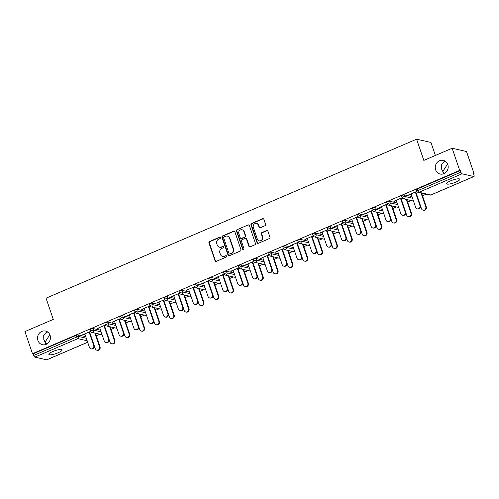 <?xml version="1.0" encoding="UTF-8"?>
<svg xmlns="http://www.w3.org/2000/svg" width="499" height="499" viewBox="0 0 499 499"><rect width="100%" height="100%" fill="white"/><g stroke="black" fill="none" stroke-linecap="round" stroke-linejoin="round"><path stroke-width="0.75" d="M46.763 344.067L45.078 342.121L45.571 344.572M50.068 335.266A7.005 6.443 102.8 0 1 48.796 342.358A7.005 6.443 102.8 0 1 42.434 344.703A7.005 6.443 102.8 0 1 37.905 340.486A7.005 6.443 102.8 0 1 39.178 333.401A7.005 6.443 102.8 0 1 45.54 331.049A7.005 6.443 102.8 0 1 50.068 335.266M444.497 173.403L442.819 171.456L443.312 173.908M447.809 164.601A7.005 6.443 102.8 0 1 446.53 171.693A7.005 6.443 102.8 0 1 440.168 174.039A7.005 6.443 102.8 0 1 435.639 169.822A7.005 6.443 102.8 0 1 436.912 162.736A7.005 6.443 102.8 0 1 443.274 160.385A7.005 6.443 102.8 0 1 447.809 164.601M220.358 237.661A0.755 0.692 -77.2 0 0 219.466 237.25L209.555 241.504A1.073 0.986 -77.2 0 0 208.956 242.894L215.038 260.752A1.073 0.986 -77.2 0 0 216.31 261.345L226.222 257.091A0.755 0.692 -77.2 0 0 226.153 255.663A0.755 0.692 -77.2 0 0 225.748 255.706L224.469 256.255A3.437 3.162 -77.2 0 1 220.402 254.359L219.891 252.874A3.437 3.162 -77.2 0 1 221.799 248.415L223.084 247.866A0.755 0.692 -77.2 0 0 223.009 246.437A0.755 0.692 -77.2 0 0 222.61 246.475L221.325 247.024A3.437 3.162 -77.2 0 1 217.258 245.134L216.753 243.643A3.437 3.162 -77.2 0 1 218.656 239.189L219.94 238.641A0.755 0.692 -77.2 0 0 220.358 237.661M220.071 237.293A0.755 0.692 -77.2 0 0 219.884 237.343L209.973 241.597A1.073 0.986 -77.2 0 0 209.374 242.988L215.456 260.852A1.073 0.986 -77.2 0 0 215.948 261.426M226.353 255.75A0.755 0.692 -77.2 0 0 226.172 255.8L224.469 256.255M223.215 246.518A0.755 0.692 -77.2 0 0 223.028 246.568L221.325 247.024M445.451 161.37L444.023 161.77L441.44 164.464L441.534 168.943L442.819 171.456L447.572 164.009M47.717 332.035L46.282 332.434L43.706 335.128L43.8 339.607L45.078 342.121L49.838 334.673M450.522 180.875A7.005 1.528 161.2 0 0 446.574 183.738A7.005 1.528 161.2 0 0 455.88 182.091A7.005 1.528 161.2 0 0 459.835 179.228A7.005 1.528 161.2 0 0 450.522 180.875M52.788 351.539A7.005 1.528 161.2 0 0 48.84 354.402A7.005 1.528 161.2 0 0 58.146 352.756A7.005 1.528 161.2 0 0 62.094 349.893A7.005 1.528 161.2 0 0 52.788 351.539M264.981 225.735A1.073 0.986 -77.2 0 0 265.574 224.344L263.871 219.335A1.073 0.986 -77.2 0 0 262.599 218.743L251.59 223.465A1.073 0.986 -77.2 0 0 250.991 224.856L257.072 242.72A1.073 0.986 -77.2 0 0 258.345 243.312L269.354 238.584A1.073 0.986 -77.2 0 0 269.953 237.193L267.888 231.143A1.073 0.986 -77.2 0 0 266.622 230.55L261.906 232.571A1.073 0.986 -77.2 0 0 261.314 233.962L262.331 236.963A2.875 2.645 -77.2 0 1 259.199 240.836A2.875 2.645 -77.2 0 1 257.341 239.108L253.336 227.351A2.875 2.645 -77.2 0 1 256.474 223.477A2.875 2.645 -77.2 0 1 258.332 225.205L259 227.164A1.073 0.986 -77.2 0 0 260.266 227.756L264.981 225.735M32.485 353.704L24.95 331.567L53.281 319.41L46.051 298.177L416.603 139.184L423.826 160.41L452.156 148.253L459.691 170.396L32.485 353.704L33.115 353.847L33.664 355.463L76.727 336.987L76.179 335.365L33.115 353.847M234.854 231.786A1.073 0.986 -77.2 0 0 233.582 231.193L222.573 235.915A1.073 0.986 -77.2 0 0 221.974 237.312L228.055 255.17A1.073 0.986 -77.2 0 0 229.328 255.762L240.337 251.034A1.073 0.986 -77.2 0 0 240.93 249.643L234.854 231.786M237.081 229.69L248.09 224.968A1.073 0.986 -77.2 0 1 249.363 225.56L255.438 243.418A1.073 0.986 -77.2 0 1 254.846 244.809L250.136 246.83A1.073 0.986 -77.2 0 1 248.864 246.244L246.394 238.996A1.073 0.986 -77.2 0 0 245.128 238.403L242.003 239.745A1.073 0.986 -77.2 0 0 241.404 241.142L243.974 248.683A0.755 0.692 -77.2 0 1 243.15 249.693A0.755 0.692 -77.2 0 1 242.664 249.244L236.482 231.087A1.073 0.986 -77.2 0 1 237.081 229.69L248.09 224.968M435.384 155.451L430.961 142.452L416.603 139.184M46.881 359.723A1.64 0.536 -113.2 0 1 46.787 359.81A1.64 0.536 -113.2 0 1 46.657 359.816L34.811 357.122A1.64 0.536 -113.2 0 1 33.664 355.463M452.156 148.253L466.515 151.521L474.05 173.658L473.545 173.877M459.691 170.396L460.321 170.533L460.87 172.155A1.64 0.536 66.8 0 0 462.018 173.814L473.863 176.509A1.64 0.536 66.8 0 0 473.994 176.503A1.64 0.536 66.8 0 0 473.975 175.137L473.42 173.521L474.05 173.658M426.152 194.211L422.491 195.783M411.319 200.579L407.664 202.145M396.493 206.942L392.832 208.507M381.66 213.304L378.005 214.876M366.834 219.666L363.172 221.238M352.007 226.028L348.346 227.6M337.174 232.391L333.519 233.962M322.348 238.759L318.686 240.325M307.515 245.121L303.86 246.687M292.688 251.484L289.027 253.049M277.856 257.846L274.201 259.418M263.029 264.208L259.368 265.78M248.196 270.57L244.541 272.142M233.37 276.933L229.708 278.504M218.537 283.301L214.882 284.867M203.711 289.663L200.049 291.229M188.878 296.026L185.223 297.597M174.051 302.388L170.39 303.96M159.218 308.75L155.563 310.322M144.392 315.112L140.73 316.684M129.559 321.475L125.904 323.046M114.733 327.843L111.071 329.409M99.9 334.205L96.245 335.771M82.865 334.698L82.971 335.01L82.422 334.885L90.656 331.355M94.342 346.063L95.234 348.689A2.464 2.264 -77.2 0 0 99.064 349.344A2.464 2.264 -77.2 0 0 99.513 346.855L100.056 346.98L95.359 333.182L94.922 333.369M95.465 333.494L95.927 333.301M82.971 335.01L84.924 334.168M89.202 332.334L90.799 331.648M401.633 196.132A1.64 0.356 -18.8 0 1 401.502 196.051A1.64 0.356 -18.8 0 1 402.425 195.377A1.64 0.356 -18.8 0 1 404.483 194.909L412.006 196.618M416.459 189.77A1.64 0.356 -18.8 0 1 416.334 189.689A1.64 0.356 -18.8 0 1 417.258 189.015L417.806 190.63L460.87 172.155M460.321 170.533L417.258 189.015M76.179 335.365A1.64 0.356 -18.8 0 1 78.231 334.898L85.753 336.613M406.891 199.868L407.346 199.675M406.804 199.55L406.342 199.743M396.343 200.542L393.848 201.259L402.075 197.729M400.622 198.708L402.225 198.022M371.973 208.856A1.64 0.356 -18.8 0 1 371.842 208.775A1.64 0.356 -18.8 0 1 372.765 208.102A1.64 0.356 -18.8 0 1 374.824 207.634L382.346 209.349M377.232 212.593L377.687 212.399M377.144 212.275L376.683 212.468M366.684 213.273L364.189 213.984L372.416 210.453M370.963 211.433L372.566 210.746M342.314 221.587A1.64 0.356 -18.8 0 1 342.183 221.5A1.64 0.356 -18.8 0 1 343.112 220.832A1.64 0.356 -18.8 0 1 345.165 220.358L352.687 222.074M347.572 225.323L348.028 225.124M347.485 224.999L347.023 225.199M337.025 225.997L334.53 226.708L342.757 223.178M341.304 224.163L342.907 223.471M312.655 234.312A1.64 0.356 -18.8 0 1 312.524 234.231A1.64 0.356 -18.8 0 1 313.453 233.557A1.64 0.356 -18.8 0 1 315.505 233.089L323.028 234.798M317.913 238.048L318.368 237.848M317.826 237.73L317.364 237.923M307.365 238.722L304.87 239.439L313.098 235.908M311.644 236.888L313.247 236.202M282.995 247.036A1.64 0.356 -18.8 0 1 282.864 246.955A1.64 0.356 -18.8 0 1 283.794 246.281A1.64 0.356 -18.8 0 1 285.846 245.814L293.368 247.529M288.254 250.772L288.709 250.579M288.166 250.454L287.705 250.648M277.712 251.446L275.211 252.163L283.438 248.633M281.985 249.612L283.588 248.926M253.336 259.761A1.64 0.356 -18.8 0 1 253.205 259.68A1.64 0.356 -18.8 0 1 254.134 259.006A1.64 0.356 -18.8 0 1 256.187 258.538L263.709 260.253M258.594 263.497L259.05 263.304M258.507 263.179L258.045 263.378M248.053 264.177L245.552 264.888L253.779 261.357M252.326 262.337L253.929 261.651M223.677 272.491A1.64 0.356 -18.8 0 1 223.546 272.404A1.64 0.356 -18.8 0 1 224.475 271.737A1.64 0.356 -18.8 0 1 226.527 271.269L234.05 272.978M228.935 276.228L229.39 276.028M228.848 275.903L228.386 276.103M218.394 276.901L215.892 277.619L224.12 274.088M222.666 275.068L224.269 274.381M194.017 285.216A1.64 0.356 -18.8 0 1 193.886 285.135A1.64 0.356 -18.8 0 1 194.816 284.461A1.64 0.356 -18.8 0 1 196.868 283.993L204.39 285.702M199.276 288.952L199.731 288.759M199.188 288.634L198.733 288.827M188.734 289.626L186.233 290.343L194.46 286.813M193.007 287.792L194.61 287.106M164.358 297.94A1.64 0.356 -18.8 0 1 164.227 297.859A1.64 0.356 -18.8 0 1 165.157 297.186A1.64 0.356 -18.8 0 1 167.209 296.718L174.731 298.433M169.616 301.677L170.072 301.483M169.529 301.359L169.074 301.558M159.075 302.357L156.574 303.068L164.801 299.537M163.348 300.517L164.951 299.83M134.699 310.671A1.64 0.356 -18.8 0 1 134.568 310.584A1.64 0.356 -18.8 0 1 135.497 309.916A1.64 0.356 -18.8 0 1 137.549 309.442L145.072 311.158M139.957 314.407L140.412 314.208M139.87 314.083L139.414 314.283M129.416 315.081L126.914 315.798L135.142 312.268M133.688 313.247L135.291 312.561M105.04 323.396A1.64 0.356 -18.8 0 1 104.909 323.315A1.64 0.356 -18.8 0 1 105.838 322.641A1.64 0.356 -18.8 0 1 107.89 322.173L115.412 323.882M110.298 327.132L110.753 326.932M110.21 326.814L109.755 327.007M99.756 327.806L97.255 328.523L105.482 324.992M104.029 325.972L105.632 325.286M90.207 329.758A1.64 0.356 -18.8 0 1 90.082 329.677A1.64 0.356 -18.8 0 1 91.005 329.003A1.64 0.356 -18.8 0 1 93.063 328.535L100.586 330.251M114.583 321.443L112.082 322.161L120.315 318.63M118.862 319.61L120.459 318.923M125.124 320.77L125.586 320.57M124.002 333.332L124.893 335.964A2.464 2.264 -77.2 0 0 128.723 336.619A2.464 2.264 -77.2 0 0 129.172 334.13L129.715 334.249L125.018 320.458L124.582 320.645M119.866 317.033A1.64 0.356 -18.8 0 1 119.741 316.952A1.64 0.356 -18.8 0 1 120.664 316.279A1.64 0.356 -18.8 0 1 122.717 315.811L130.245 317.52M144.242 308.719L141.741 309.43L149.974 305.899M148.521 306.879L150.118 306.193M154.784 308.045L155.245 307.846M153.661 320.608L154.553 323.24A2.464 2.264 -77.2 0 0 158.383 323.895A2.464 2.264 -77.2 0 0 158.832 321.4L159.374 321.524L154.678 307.733L154.241 307.92M149.525 304.309A1.64 0.356 -18.8 0 1 149.401 304.222A1.64 0.356 -18.8 0 1 150.324 303.554A1.64 0.356 -18.8 0 1 152.376 303.08L159.905 304.795M173.902 295.988L171.4 296.705L179.634 293.175M178.18 294.154L179.777 293.468M184.443 295.314L184.904 295.121M183.32 307.883L184.212 310.509A2.464 2.264 -77.2 0 0 188.042 311.164A2.464 2.264 -77.2 0 0 188.491 308.675L189.034 308.8L184.337 295.003L183.9 295.19M179.185 291.578A1.64 0.356 -18.8 0 1 179.06 291.497A1.64 0.356 -18.8 0 1 179.983 290.823A1.64 0.356 -18.8 0 1 182.035 290.356L189.564 292.071M203.561 283.264L201.06 283.981L209.293 280.45M207.84 281.43L209.437 280.744M214.102 282.59L214.564 282.39M212.979 295.159L213.871 297.784A2.464 2.264 -77.2 0 0 217.701 298.439A2.464 2.264 -77.2 0 0 218.15 295.951L218.693 296.075L213.996 282.278L213.56 282.465M208.844 278.854A1.64 0.356 -18.8 0 1 208.719 278.773A1.64 0.356 -18.8 0 1 209.642 278.099A1.64 0.356 -18.8 0 1 211.695 277.631L219.223 279.34M233.22 270.539L230.719 271.256L238.952 267.72M237.499 268.705L239.096 268.019M243.762 269.865L244.223 269.666M242.639 282.428L243.531 285.06A2.464 2.264 -77.2 0 0 247.361 285.715A2.464 2.264 -77.2 0 0 247.81 283.22L248.352 283.345L243.655 269.554L243.219 269.741M238.503 266.129A1.64 0.356 -18.8 0 1 238.379 266.042A1.64 0.356 -18.8 0 1 239.302 265.374A1.64 0.356 -18.8 0 1 241.354 264.9L248.882 266.616M262.879 257.815L260.378 258.526L268.605 254.995M267.158 255.975L268.755 255.288M273.421 257.135L273.882 256.941M272.298 269.703L273.19 272.329A2.464 2.264 -77.2 0 0 277.02 272.99A2.464 2.264 -77.2 0 0 277.469 270.495L278.012 270.62L273.315 256.823L272.878 257.01M268.163 253.398A1.64 0.356 -18.8 0 1 268.038 253.317A1.64 0.356 -18.8 0 1 268.961 252.644A1.64 0.356 -18.8 0 1 271.013 252.176L278.542 253.891M292.539 245.084L290.038 245.801L298.265 242.271M296.818 243.25L298.414 242.564M303.08 244.41L303.542 244.217M301.957 256.979L302.849 259.605A2.464 2.264 -77.2 0 0 306.679 260.26A2.464 2.264 -77.2 0 0 307.128 257.771L307.671 257.896L302.974 244.098L302.537 244.285M297.822 240.674A1.64 0.356 -18.8 0 1 297.697 240.593A1.64 0.356 -18.8 0 1 298.62 239.919A1.64 0.356 -18.8 0 1 300.672 239.451L308.201 241.16M322.198 232.359L319.697 233.077L327.924 229.546M326.477 230.526L328.074 229.839M332.739 231.686L333.195 231.486M332.652 231.361L332.197 231.561M327.481 227.949A1.64 0.356 -18.8 0 1 327.356 227.862A1.64 0.356 -18.8 0 1 328.28 227.195A1.64 0.356 -18.8 0 1 330.332 226.727L337.86 228.436M351.857 219.635L349.356 220.346L357.583 216.816M356.136 217.795L357.733 217.109M362.399 218.955L362.854 218.762M362.311 218.637L361.856 218.836M357.141 215.219A1.64 0.356 -18.8 0 1 357.016 215.138A1.64 0.356 -18.8 0 1 357.939 214.464A1.64 0.356 -18.8 0 1 359.991 213.996L367.52 215.711M381.517 206.904L379.015 207.621L387.243 204.091M385.796 205.07L387.392 204.384M392.058 206.23L392.513 206.037M391.971 205.912L391.515 206.106M386.8 202.494A1.64 0.356 -18.8 0 1 386.675 202.413A1.64 0.356 -18.8 0 1 387.598 201.739A1.64 0.356 -18.8 0 1 389.65 201.272L397.179 202.987M411.176 194.18L408.675 194.897L416.902 191.367M415.455 192.346L417.052 191.66M421.717 193.506L422.173 193.306M421.63 193.182L421.175 193.381M97.798 328.648L97.692 328.336M112.631 322.285L112.525 321.974M127.457 315.917L127.351 315.605M142.29 309.555L142.184 309.243M157.116 303.192L157.01 302.881M171.949 296.83L171.843 296.518M186.776 290.468L186.67 290.156M201.608 284.106L201.502 283.794M216.435 277.743L216.329 277.432M231.268 271.375L231.162 271.063M246.094 265.013L245.988 264.701M260.927 258.65L260.821 258.339M275.754 252.288L275.648 251.976M290.586 245.926L290.48 245.614M305.413 239.564L305.307 239.252M320.239 233.195L320.133 232.883M335.072 226.833L334.966 226.521M349.899 220.471L349.793 220.159M364.732 214.108L364.626 213.797M379.558 207.746L379.452 207.434M394.391 201.384L394.285 201.072M409.217 195.022L409.111 194.71M219.485 247.205L219.903 247.298A3.437 3.162 -77.2 0 0 221.743 247.124M222.623 256.43L223.041 256.523A3.437 3.162 -77.2 0 0 224.887 256.349M234.362 231.212A1.073 0.986 -77.2 0 0 234 231.287L222.991 236.015A1.073 0.986 -77.2 0 0 222.392 237.405L228.473 255.263A1.073 0.986 -77.2 0 0 228.966 255.837M224.07 236.863A0.755 0.692 -77.2 0 0 223.652 237.842L228.991 253.517A0.755 0.692 -77.2 0 0 229.877 253.935L231.23 253.355A3.437 3.162 -77.2 0 0 233.139 248.895L229.49 238.179A3.437 3.162 -77.2 0 0 225.423 236.283L224.07 236.863M229.478 253.972L229.896 254.066A0.755 0.692 -77.2 0 0 230.295 254.028L229.877 253.935M227.263 236.108L227.687 236.202A3.437 3.162 -77.2 0 1 229.908 238.273L233.557 248.989A3.437 3.162 -77.2 0 1 231.648 253.448L230.295 254.028M248.87 224.987A1.073 0.986 -77.2 0 0 248.508 225.061M245.701 238.354L246.119 238.447A1.073 0.986 -77.2 0 1 246.818 239.096L249.282 246.338A1.073 0.986 -77.2 0 0 249.774 246.911M237.499 229.79A1.073 0.986 -77.2 0 0 236.9 231.18L243.082 249.338A0.755 0.692 -77.2 0 0 243.369 249.706M243.836 231.48A2.875 2.645 -77.2 0 0 239.37 230.719A2.875 2.645 -77.2 0 0 238.846 233.626L240.256 237.767A1.073 0.986 -77.2 0 0 241.528 238.36L244.653 237.019A1.073 0.986 -77.2 0 0 245.246 235.622L243.836 231.48L244.254 231.58A2.875 2.645 -77.2 0 0 242.395 229.846L241.978 229.752M240.948 238.416L241.373 238.51A1.073 0.986 -77.2 0 0 241.946 238.453L241.528 238.36M244.254 231.58L245.664 235.721A1.073 0.986 -77.2 0 1 245.071 237.112L241.946 238.453M256.474 223.477L256.891 223.571A2.875 2.645 -77.2 0 1 258.75 225.305L259.418 227.263A1.073 0.986 -77.2 0 0 259.91 227.837M259.199 240.836L259.617 240.93A2.875 2.645 -77.2 0 0 262.755 237.062L262.331 236.963M267.402 230.569A1.073 0.986 -77.2 0 0 267.04 230.644L262.324 232.665A1.073 0.986 -77.2 0 0 261.732 234.056L262.755 237.062M263.378 218.762A1.073 0.986 -77.2 0 0 263.017 218.836L252.007 223.558A1.073 0.986 -77.2 0 0 251.415 224.955L257.49 242.813A1.073 0.986 -77.2 0 0 257.983 243.387M100.056 346.98A2.464 2.264 102.8 0 1 97.374 350.298L96.825 350.173M99.513 346.855L94.81 333.045M84.818 333.856L89.415 347.366A2.464 2.264 -77.2 0 0 93.244 348.021A2.464 2.264 -77.2 0 0 93.693 345.533L94.236 345.651A2.464 2.264 102.8 0 1 91.554 348.969L91.011 348.851M89.639 332.147L94.236 345.651M89.096 332.022L93.693 345.533M114.34 340.493L114.889 340.617A2.464 2.264 102.8 0 1 112.2 343.936L111.657 343.811A2.464 2.264 -77.2 0 0 114.34 340.493L109.643 326.683M109.169 339.7L110.067 342.326A2.464 2.264 -77.2 0 0 111.657 343.811M114.889 340.617L110.192 326.82M129.715 334.249A2.464 2.264 102.8 0 1 127.033 337.567L126.484 337.449M129.172 334.13L124.469 320.321M143.999 327.762L144.548 327.887A2.464 2.264 102.8 0 1 141.859 331.205L141.317 331.08A2.464 2.264 -77.2 0 0 143.999 327.762L139.302 313.958M138.828 326.97L139.726 329.602A2.464 2.264 -77.2 0 0 141.317 331.08M144.548 327.887L139.851 314.096M159.374 321.524A2.464 2.264 102.8 0 1 156.692 324.843L156.143 324.718M158.832 321.4L154.129 307.59M173.658 315.037L174.207 315.162A2.464 2.264 102.8 0 1 171.519 318.481L170.976 318.356A2.464 2.264 -77.2 0 0 173.658 315.037L168.961 301.228M168.487 314.245L169.386 316.871A2.464 2.264 -77.2 0 0 170.976 318.356M174.207 315.162L169.51 301.365M99.65 327.494L104.247 341.004A2.464 2.264 -77.2 0 0 108.077 341.659A2.464 2.264 -77.2 0 0 108.526 339.164L109.069 339.289A2.464 2.264 102.8 0 1 106.381 342.607L105.838 342.482M104.472 325.785L109.069 339.289M103.923 325.66L108.526 339.164M114.477 321.131L119.074 334.642A2.464 2.264 -77.2 0 0 122.904 335.297A2.464 2.264 -77.2 0 0 123.353 332.802L123.895 332.927A2.464 2.264 102.8 0 1 121.213 336.245L120.671 336.12M119.298 319.422L123.895 332.927M118.756 319.298L123.353 332.802M129.31 314.769L133.907 328.273A2.464 2.264 -77.2 0 0 137.736 328.935A2.464 2.264 -77.2 0 0 138.186 326.44L138.728 326.564A2.464 2.264 102.8 0 1 136.04 329.883L135.497 329.758M134.131 313.054L138.728 326.564M133.582 312.935L138.186 326.44M144.136 308.407L148.733 321.911A2.464 2.264 -77.2 0 0 152.563 322.566A2.464 2.264 -77.2 0 0 153.012 320.077L153.555 320.202A2.464 2.264 102.8 0 1 150.873 323.52L150.33 323.396M148.958 306.692L153.555 320.202M148.415 306.567L153.012 320.077M158.969 302.045L163.566 315.549A2.464 2.264 -77.2 0 0 167.396 316.204A2.464 2.264 -77.2 0 0 167.845 313.715L168.388 313.84A2.464 2.264 102.8 0 1 165.699 317.158L165.157 317.033M163.791 300.329L168.388 313.84M163.242 300.205L167.845 313.715M189.034 308.8A2.464 2.264 102.8 0 1 186.352 312.118L185.803 311.994M188.491 308.675L183.788 294.865M173.795 295.676L178.393 309.187A2.464 2.264 -77.2 0 0 182.222 309.842A2.464 2.264 -77.2 0 0 182.671 307.353L183.214 307.478A2.464 2.264 102.8 0 1 180.532 310.796L179.989 310.671M178.617 293.967L183.214 307.478M178.074 293.842L182.671 307.353M203.318 302.313L203.866 302.438A2.464 2.264 102.8 0 1 201.178 305.756L200.635 305.631A2.464 2.264 -77.2 0 0 203.318 302.313L198.621 288.503M198.147 301.521L199.045 304.147A2.464 2.264 -77.2 0 0 200.635 305.631M203.866 302.438L199.17 288.64M188.628 289.314L193.225 302.824A2.464 2.264 -77.2 0 0 197.055 303.479A2.464 2.264 -77.2 0 0 197.504 300.991L198.047 301.109A2.464 2.264 102.8 0 1 195.358 304.427L194.816 304.309M193.45 287.605L198.047 301.109M192.901 287.48L197.504 300.991M218.693 296.075A2.464 2.264 102.8 0 1 216.011 299.394L215.462 299.269M218.15 295.951L213.447 282.141M203.455 282.952L208.052 296.462A2.464 2.264 -77.2 0 0 211.882 297.117A2.464 2.264 -77.2 0 0 212.331 294.622L212.873 294.747A2.464 2.264 102.8 0 1 210.191 298.065L209.649 297.94M208.276 281.243L212.873 294.747M207.734 281.118L212.331 294.622M232.977 289.588L233.526 289.707A2.464 2.264 102.8 0 1 230.837 293.025L230.295 292.907A2.464 2.264 -77.2 0 0 232.977 289.588L228.28 275.779M227.806 288.79L228.704 291.422A2.464 2.264 -77.2 0 0 230.295 292.907M233.526 289.707L228.829 275.916M218.288 276.589L222.885 290.094A2.464 2.264 -77.2 0 0 226.714 290.755A2.464 2.264 -77.2 0 0 227.164 288.26L227.706 288.385A2.464 2.264 102.8 0 1 225.018 291.703L224.475 291.578M223.109 274.88L227.706 288.385M222.56 274.756L227.164 288.26M248.352 283.345A2.464 2.264 102.8 0 1 245.67 286.663L245.121 286.538M247.81 283.22L243.107 269.416M233.114 270.227L237.711 283.731A2.464 2.264 -77.2 0 0 241.541 284.393A2.464 2.264 -77.2 0 0 241.99 281.898L242.533 282.022A2.464 2.264 102.8 0 1 239.851 285.341L239.308 285.216M237.936 268.512L242.533 282.022M237.393 268.393L241.99 281.898M262.636 276.858L263.185 276.982A2.464 2.264 102.8 0 1 260.497 280.301L259.954 280.176A2.464 2.264 -77.2 0 0 262.636 276.858L257.939 263.048M257.465 276.066L258.363 278.698A2.464 2.264 -77.2 0 0 259.954 280.176M263.185 276.982L258.488 263.185M247.947 263.865L252.544 277.369A2.464 2.264 -77.2 0 0 256.374 278.024A2.464 2.264 -77.2 0 0 256.823 275.535L257.365 275.66A2.464 2.264 102.8 0 1 254.677 278.978L254.134 278.854M252.768 262.15L257.365 275.66M252.22 262.025L256.823 275.535M278.012 270.62A2.464 2.264 102.8 0 1 275.329 273.939L274.781 273.814M277.469 270.495L272.766 256.686M262.773 257.503L267.37 271.007A2.464 2.264 -77.2 0 0 271.2 271.662A2.464 2.264 -77.2 0 0 271.649 269.173L272.192 269.298A2.464 2.264 102.8 0 1 269.51 272.616L268.967 272.491M267.595 255.787L272.192 269.298M267.052 255.663L271.649 269.173M292.295 264.133L292.844 264.258A2.464 2.264 102.8 0 1 290.156 267.576L289.613 267.452A2.464 2.264 -77.2 0 0 292.295 264.133L287.599 250.323M287.125 263.341L288.023 265.967A2.464 2.264 -77.2 0 0 289.613 267.452M292.844 264.258L288.148 250.461M277.606 251.134L282.203 264.645A2.464 2.264 -77.2 0 0 286.033 265.3A2.464 2.264 -77.2 0 0 286.476 262.811L287.025 262.929A2.464 2.264 102.8 0 1 284.336 266.248L283.794 266.129M282.428 249.425L287.025 262.929M281.879 249.3L286.476 262.811M307.671 257.896A2.464 2.264 102.8 0 1 304.989 261.214L304.44 261.089M307.128 257.771L302.425 243.961M292.433 244.772L297.03 258.282A2.464 2.264 -77.2 0 0 300.86 258.937A2.464 2.264 -77.2 0 0 301.309 256.442L301.851 256.567A2.464 2.264 102.8 0 1 299.169 259.885L298.62 259.761M297.254 243.063L301.851 256.567M296.712 242.938L301.309 256.442M321.955 251.409L322.504 251.527A2.464 2.264 102.8 0 1 319.815 254.846L319.273 254.727A2.464 2.264 -77.2 0 0 321.955 251.409L317.258 237.599M316.784 250.617L317.676 253.243A2.464 2.264 -77.2 0 0 319.273 254.727M322.504 251.527L317.807 237.736M307.259 238.41L311.863 251.92A2.464 2.264 -77.2 0 0 315.692 252.575A2.464 2.264 -77.2 0 0 316.135 250.08L316.684 250.205A2.464 2.264 102.8 0 1 313.996 253.523L313.453 253.398M312.087 236.701L316.684 250.205M311.538 236.576L316.135 250.08M336.788 245.04L337.33 245.165A2.464 2.264 102.8 0 1 334.648 248.483L334.099 248.359A2.464 2.264 -77.2 0 0 336.788 245.04L332.084 231.237M331.617 244.248L332.509 246.88A2.464 2.264 -77.2 0 0 334.099 248.359M337.33 245.165L332.633 231.374M322.092 232.047L326.689 245.552A2.464 2.264 -77.2 0 0 330.519 246.213A2.464 2.264 -77.2 0 0 330.968 243.718L331.511 243.843A2.464 2.264 102.8 0 1 328.829 247.161L328.28 247.036M326.914 230.338L331.511 243.843M326.371 230.214L330.968 243.718M351.614 238.678L352.163 238.803A2.464 2.264 102.8 0 1 349.475 242.121L348.932 241.996A2.464 2.264 -77.2 0 0 351.614 238.678L346.917 224.874M346.443 237.886L347.335 240.518A2.464 2.264 -77.2 0 0 348.932 241.996M352.163 238.803L347.466 225.012M336.919 225.685L341.522 239.189A2.464 2.264 -77.2 0 0 345.352 239.844A2.464 2.264 -77.2 0 0 345.795 237.356L346.343 237.48A2.464 2.264 102.8 0 1 343.655 240.799L343.112 240.674M341.746 223.97L346.343 237.48M341.197 223.851L345.795 237.356M366.447 232.316L366.99 232.44A2.464 2.264 102.8 0 1 364.301 235.759L363.759 235.634A2.464 2.264 -77.2 0 0 366.447 232.316L361.744 218.506M361.27 231.524L362.168 234.15A2.464 2.264 -77.2 0 0 363.759 235.634M366.99 232.44L362.293 218.643M351.751 219.323L356.348 232.827A2.464 2.264 -77.2 0 0 360.178 233.482A2.464 2.264 -77.2 0 0 360.627 230.993L361.17 231.118A2.464 2.264 102.8 0 1 358.488 234.436L357.939 234.312M356.573 217.608L361.17 231.118M356.03 217.483L360.627 230.993M381.273 225.953L381.816 226.078A2.464 2.264 102.8 0 1 379.134 229.397L378.591 229.272A2.464 2.264 -77.2 0 0 381.273 225.953L376.577 212.144M376.103 225.161L376.995 227.787A2.464 2.264 -77.2 0 0 378.591 229.272M381.816 226.078L377.125 212.281M366.578 212.961L371.181 226.465A2.464 2.264 -77.2 0 0 375.011 227.12A2.464 2.264 -77.2 0 0 375.454 224.631L376.003 224.756A2.464 2.264 102.8 0 1 373.314 228.074L372.772 227.949M371.399 211.245L376.003 224.756M370.857 211.121L375.454 224.631M396.106 219.591L396.649 219.716A2.464 2.264 102.8 0 1 393.961 223.034L393.418 222.91A2.464 2.264 -77.2 0 0 396.106 219.591L391.403 205.781M390.929 218.799L391.827 221.425A2.464 2.264 -77.2 0 0 393.418 222.91M396.649 219.716L391.952 205.919M381.411 206.592L386.008 220.103A2.464 2.264 -77.2 0 0 389.838 220.758A2.464 2.264 -77.2 0 0 390.287 218.269L390.829 218.387A2.464 2.264 102.8 0 1 388.147 221.706L387.598 221.587M386.232 204.883L390.829 218.387M385.69 204.758L390.287 218.269M410.933 213.229L411.475 213.354A2.464 2.264 102.8 0 1 408.793 216.672L408.251 216.547A2.464 2.264 -77.2 0 0 410.933 213.229L406.236 199.419M405.762 212.437L406.654 215.063A2.464 2.264 -77.2 0 0 408.251 216.547M411.475 213.354L406.785 199.556M396.237 200.23L400.84 213.74A2.464 2.264 -77.2 0 0 404.67 214.395A2.464 2.264 -77.2 0 0 405.113 211.9L405.662 212.025A2.464 2.264 102.8 0 1 402.974 215.343L402.431 215.219M401.059 198.521L405.662 212.025M400.516 198.396L405.113 211.9M425.766 206.867L426.308 206.985A2.464 2.264 102.8 0 1 423.62 210.304L423.077 210.185A2.464 2.264 -77.2 0 0 425.766 206.867L421.062 193.057M420.588 206.068L421.487 208.701A2.464 2.264 -77.2 0 0 423.077 210.185M426.308 206.985L421.611 193.194M411.07 193.868L415.667 207.378A2.464 2.264 -77.2 0 0 419.497 208.033A2.464 2.264 -77.2 0 0 419.946 205.538L420.489 205.663A2.464 2.264 102.8 0 1 417.806 208.981L417.258 208.856M415.892 192.159L420.489 205.663M415.349 192.034L419.946 205.538M219.884 237.343L219.466 237.25M226.172 255.8L225.748 255.706M223.028 246.568L222.61 246.475M46.657 359.816L87.668 342.22M87.169 340.761L77.869 338.646L34.811 357.122M78.231 334.898L78.78 336.513A1.64 1.509 -77.2 0 1 77.869 338.646A1.64 0.536 -113.2 0 1 76.727 336.987A1.64 0.356 -18.8 0 1 78.78 336.513L86.308 338.228M462.018 173.814L418.954 192.29L430.799 194.984L473.863 176.509M416.334 189.689L416.883 191.304A1.64 0.356 161.2 0 1 417.806 190.63A1.64 0.536 66.8 0 0 418.954 192.29A1.64 1.509 102.8 0 1 418.068 192.377L429.92 195.072A1.64 1.509 102.8 0 0 430.799 194.984A1.64 0.536 66.8 0 0 430.93 194.978A1.64 0.536 66.8 0 0 431.024 194.891M93.063 328.535L93.612 330.151A1.64 0.356 -18.8 0 0 91.56 330.619A1.64 0.356 161.2 0 0 90.631 331.292A1.64 1.64 0 0 0 91.822 332.365L102.102 334.704M101.135 331.866L93.612 330.151A1.64 1.509 -77.2 0 1 92.702 332.278A1.64 1.509 102.8 0 1 91.822 332.365M107.89 322.173L108.439 323.789L115.968 325.504M122.717 315.811L123.272 317.426L130.794 319.142M137.549 309.442L138.098 311.064L145.627 312.773M152.376 303.08L152.931 304.702L160.453 306.411M167.209 296.718L167.758 298.333L175.286 300.049M182.035 290.356L182.59 291.971L190.113 293.686M196.868 283.993L197.417 285.609L204.946 287.324M211.695 277.631L212.25 279.247L219.772 280.962M226.527 271.269L227.076 272.884L234.605 274.593M241.354 264.9L241.909 266.522L249.431 268.231M256.187 258.538L256.736 260.16L264.264 261.869M271.013 252.176L271.568 253.791L279.091 255.507M285.846 245.814L286.395 247.429L293.917 249.144M300.672 239.451L301.228 241.067L308.75 242.782M315.505 233.089L316.054 234.705L323.577 236.42M330.332 226.727L330.887 228.342L338.409 230.051M345.165 220.358L345.713 221.98L353.236 223.689M359.991 213.996L360.546 215.618L368.069 217.327M374.824 207.634L375.373 209.249L382.895 210.965M389.65 201.272L390.206 202.887L397.728 204.602M404.483 194.909L405.032 196.525L412.554 198.24M106.649 326.003A1.64 1.509 102.8 0 0 107.528 325.916A1.64 1.509 -77.2 0 0 108.439 323.789A1.64 0.356 -18.8 0 0 106.387 324.256A1.64 0.356 161.2 0 0 105.464 324.93A1.64 1.64 0 0 0 106.649 326.003L116.934 328.342M121.482 319.641A1.64 1.509 102.8 0 0 122.361 319.553A1.64 1.509 -77.2 0 0 123.272 317.426A1.64 0.356 -18.8 0 0 121.213 317.894A1.64 0.356 161.2 0 0 120.29 318.568A1.64 1.64 0 0 0 121.482 319.641L131.761 321.98M136.308 313.272A1.64 1.509 102.8 0 0 137.188 313.191A1.64 1.509 -77.2 0 0 138.098 311.064A1.64 0.356 -18.8 0 0 136.046 311.532A1.64 0.356 161.2 0 0 135.123 312.206A1.64 1.64 0 0 0 136.308 313.272L146.594 315.618M151.141 306.91A1.64 1.509 102.8 0 0 152.02 306.829A1.64 1.509 -77.2 0 0 152.931 304.702A1.64 0.356 -18.8 0 0 150.873 305.17A1.64 0.356 161.2 0 0 149.95 305.843A1.64 1.64 0 0 0 151.141 306.91L161.42 309.255M165.967 300.548A1.64 1.509 102.8 0 0 166.847 300.467A1.64 1.509 -77.2 0 0 167.758 298.333A1.64 0.356 -18.8 0 0 165.705 298.807A1.64 0.356 161.2 0 0 164.782 299.475A1.64 1.64 0 0 0 165.967 300.548L176.253 302.887M180.8 294.185A1.64 1.509 102.8 0 0 181.68 294.104A1.64 1.509 -77.2 0 0 182.59 291.971A1.64 0.356 -18.8 0 0 180.532 292.445A1.64 0.356 161.2 0 0 179.609 293.113A1.64 1.64 0 0 0 180.8 294.185L191.08 296.525M195.627 287.823A1.64 1.509 102.8 0 0 196.506 287.736A1.64 1.509 -77.2 0 0 197.417 285.609A1.64 0.356 -18.8 0 0 195.365 286.077A1.64 0.356 161.2 0 0 194.435 286.75A1.64 1.64 0 0 0 195.627 287.823L205.912 290.162M210.459 281.461A1.64 1.509 102.8 0 0 211.339 281.374A1.64 1.509 -77.2 0 0 212.25 279.247A1.64 0.356 -18.8 0 0 210.191 279.714A1.64 0.356 161.2 0 0 209.268 280.388A1.64 1.64 0 0 0 210.459 281.461L220.739 283.8M225.286 275.099A1.64 1.509 102.8 0 0 226.166 275.011A1.64 1.509 -77.2 0 0 227.076 272.884A1.64 0.356 -18.8 0 0 225.024 273.352A1.64 0.356 161.2 0 0 224.095 274.026A1.64 1.64 0 0 0 225.286 275.099L235.572 277.438M240.119 268.73A1.64 1.509 102.8 0 0 240.998 268.649A1.64 1.509 -77.2 0 0 241.909 266.522A1.64 0.356 -18.8 0 0 239.851 266.99A1.64 0.356 161.2 0 0 238.927 267.664A1.64 1.64 0 0 0 240.119 268.73L250.398 271.076M254.945 262.368A1.64 1.509 102.8 0 0 255.825 262.287A1.64 1.509 -77.2 0 0 256.736 260.16A1.64 0.356 -18.8 0 0 254.683 260.628A1.64 0.356 161.2 0 0 253.754 261.295A1.64 1.64 0 0 0 254.945 262.368L265.231 264.707M269.778 256.006A1.64 1.509 102.8 0 0 270.658 255.925A1.64 1.509 -77.2 0 0 271.568 253.791A1.64 0.356 -18.8 0 0 269.51 254.265A1.64 0.356 161.2 0 0 268.587 254.933A1.64 1.64 0 0 0 269.778 256.006L280.058 258.345M284.605 249.643A1.64 1.509 102.8 0 0 285.484 249.556A1.64 1.509 -77.2 0 0 286.395 247.429A1.64 0.356 -18.8 0 0 284.343 247.897A1.64 0.356 161.2 0 0 283.413 248.571A1.64 1.64 0 0 0 284.605 249.643L294.884 251.983M299.437 243.281A1.64 1.509 102.8 0 0 300.317 243.194A1.64 1.509 -77.2 0 0 301.228 241.067A1.64 0.356 -18.8 0 0 299.169 241.535A1.64 0.356 161.2 0 0 298.246 242.208A1.64 1.64 0 0 0 299.437 243.281L309.717 245.62M314.264 236.919A1.64 1.509 102.8 0 0 315.143 236.832A1.64 1.509 -77.2 0 0 316.054 234.705A1.64 0.356 -18.8 0 0 314.002 235.172A1.64 0.356 161.2 0 0 313.073 235.846A1.64 1.64 0 0 0 314.264 236.919L324.543 239.258M329.097 230.55A1.64 1.509 102.8 0 0 329.976 230.469A1.64 1.509 -77.2 0 0 330.887 228.342A1.64 0.356 -18.8 0 0 328.829 228.81A1.64 0.356 161.2 0 0 327.905 229.484A1.64 1.64 0 0 0 329.097 230.55L339.376 232.896M343.923 224.188A1.64 1.509 102.8 0 0 344.803 224.107A1.64 1.509 -77.2 0 0 345.713 221.98A1.64 0.356 -18.8 0 0 343.661 222.448A1.64 0.356 161.2 0 0 342.732 223.122A1.64 1.64 0 0 0 343.923 224.188L354.203 226.534M358.756 217.826A1.64 1.509 102.8 0 0 359.636 217.745A1.64 1.509 -77.2 0 0 360.546 215.618A1.64 0.356 -18.8 0 0 358.488 216.086A1.64 0.356 161.2 0 0 357.565 216.753A1.64 1.64 0 0 0 358.756 217.826L369.035 220.165M373.583 211.464A1.64 1.509 102.8 0 0 374.462 211.383A1.64 1.509 -77.2 0 0 375.373 209.249A1.64 0.356 -18.8 0 0 373.321 209.723A1.64 0.356 161.2 0 0 372.391 210.391A1.64 1.64 0 0 0 373.583 211.464L383.862 213.803M388.415 205.101A1.64 1.509 102.8 0 0 389.295 205.014A1.64 1.509 -77.2 0 0 390.206 202.887A1.64 0.356 -18.8 0 0 388.147 203.355A1.64 0.356 161.2 0 0 387.224 204.029A1.64 1.64 0 0 0 388.415 205.101L398.695 207.441M403.242 198.739A1.64 1.509 102.8 0 0 404.121 198.652A1.64 1.509 -77.2 0 0 405.032 196.525A1.64 0.356 -18.8 0 0 402.98 196.993A1.64 0.356 161.2 0 0 402.051 197.666A1.64 1.64 0 0 0 403.242 198.739L413.521 201.078M215.456 260.852L215.038 260.752M209.374 242.988L208.956 242.894M209.973 241.597L209.555 241.504M228.473 255.263L228.055 255.17M222.392 237.405L221.974 237.312M222.991 236.015L222.573 235.915M234 231.287L233.582 231.193M231.648 253.448L231.23 253.355M233.557 248.989L233.139 248.895M229.908 238.273L229.49 238.179M249.282 246.338L248.864 246.244M246.818 239.096L246.394 238.996M243.082 249.338L242.664 249.244M236.9 231.18L236.482 231.087M245.071 237.112L244.653 237.019M245.664 235.721L245.246 235.622M259.418 227.263L259 227.164M258.75 225.305L258.332 225.205M261.732 234.056L261.314 233.962M262.324 232.665L261.906 232.571M267.04 230.644L266.622 230.55M257.49 242.813L257.072 242.72M251.415 224.955L250.991 224.856M252.007 223.558L251.59 223.465M263.017 218.836L262.599 218.743M46.787 359.81L87.681 342.264M429.92 195.072A1.64 1.64 0 0 0 430.93 194.978L473.994 176.503M90.082 329.677L90.631 331.292M104.909 323.315L105.464 324.93M119.741 316.952L120.29 318.568M134.568 310.584L135.123 312.206M149.401 304.222L149.95 305.843M164.227 297.859L164.782 299.475M179.06 291.497L179.609 293.113M193.886 285.135L194.435 286.75M208.719 278.773L209.268 280.388M223.546 272.404L224.095 274.026M238.379 266.042L238.927 267.664M253.205 259.68L253.754 261.295M268.038 253.317L268.587 254.933M282.864 246.955L283.413 248.571M297.697 240.593L298.246 242.208M312.524 234.231L313.073 235.846M327.356 227.862L327.905 229.484M342.183 221.5L342.732 223.122M357.016 215.138L357.565 216.753M371.842 208.775L372.391 210.391M386.675 202.413L387.224 204.029M401.502 196.051L402.051 197.666M416.883 191.304A1.64 1.64 0 0 0 418.068 192.377"/></g></svg>
